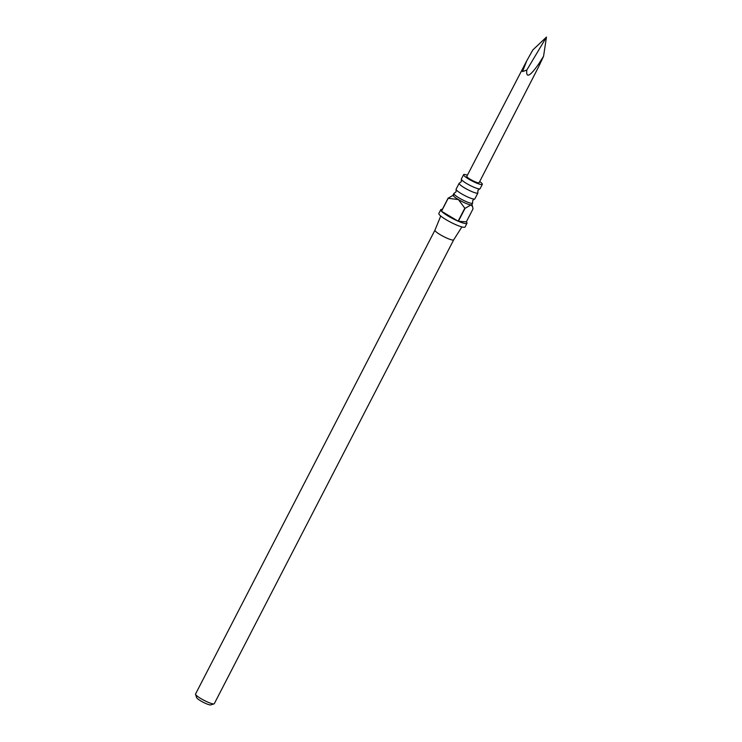<?xml version="1.0" encoding="UTF-8"?>
<svg xmlns="http://www.w3.org/2000/svg" width="742" height="742" viewBox="0 0 742 742"><rect width="100%" height="100%" fill="white"/><g stroke="black" fill="none" stroke-linecap="round" stroke-linejoin="round"><path stroke-width="1.11" d="M459.14 183.302L456.107 189.173A10.546 1.707 27.3 0 0 456.144 189.581A10.546 1.707 27.3 0 0 461.422 193.718A10.546 1.707 27.3 0 0 474.5 199.06A10.546 1.707 27.3 0 0 474.852 198.847L477.885 192.976A10.546 1.707 -152.7 0 1 464.455 187.837A10.546 1.707 -152.7 0 1 459.14 183.302A10.546 1.707 -152.7 0 1 459.493 183.089L461.283 181.679L461.394 179.406A10.546 1.707 27.3 0 0 466.672 183.543A10.546 1.707 27.3 0 0 479.749 188.885A10.546 1.707 27.3 0 0 480.102 188.681L482.337 184.35A10.546 1.707 -152.7 0 1 468.907 179.212A10.546 1.707 -152.7 0 1 463.592 174.676A10.546 1.707 -152.7 0 1 467.404 175.195M463.592 174.676L461.357 179.007A10.546 1.707 27.3 0 0 461.394 179.406M526.774 60.761L466.811 176.346A6.919 1.122 27.3 0 0 470.298 179.323A6.919 1.122 27.3 0 0 479.109 182.69L538.581 66.873L543.552 56.299L538.553 64.174C529.881 76.491 525.957 78.457 526.792 70.054L522.498 71.612L526.774 60.761L532.858 49.918L546.464 37.1L526.792 70.054M474.5 199.06L472.71 200.47L472.598 202.742A10.546 1.707 -152.7 0 1 472.635 203.141A10.546 1.707 -152.7 0 1 459.205 198.012A10.546 1.707 -152.7 0 1 453.891 193.467A10.546 1.707 -152.7 0 1 454.234 193.263L456.033 191.853L456.144 189.581M479.749 188.885L477.959 190.295L477.848 192.568A10.546 1.707 -152.7 0 1 477.885 192.976M214.021 703.889L210.691 704.9A8.014 1.298 -152.7 0 1 200.674 700.856A8.014 1.298 -152.7 0 1 196.639 697.647L195.536 694.345A10.546 1.707 27.3 0 0 200.85 698.565A10.546 1.707 27.3 0 0 214.021 703.889A10.546 1.707 27.3 0 0 214.28 703.704L453.687 239.852A10.546 1.707 -152.7 0 1 453.677 239.861A10.546 1.707 -152.7 0 1 440.266 234.704A10.546 1.707 -152.7 0 1 434.942 230.187A10.546 1.707 -152.7 0 1 434.951 230.168L195.536 694.03A10.546 1.707 27.3 0 0 195.536 694.345M472.635 203.141L471.829 204.699A10.546 1.707 -152.7 0 1 470.947 204.922L465.058 208.326L458.38 221.274A14.766 2.393 27.3 0 0 466.987 223.277L465.076 226.978A14.766 2.393 -152.7 0 1 446.276 219.79A14.766 2.393 -152.7 0 1 438.837 213.436L440.748 209.736A14.766 2.393 27.3 0 0 441.407 211.155L448.094 198.207L453.974 194.803M466.987 223.277A14.766 2.393 27.3 0 0 466.328 221.858L473.016 208.91L472.561 206.545L470.947 204.922A10.546 1.707 -152.7 0 1 458.398 199.561L448.177 198.299L441.499 211.247A14.766 2.393 27.3 0 0 448.187 216.089A14.766 2.393 27.3 0 0 458.12 221.162L464.807 208.214L458.398 199.561A10.546 1.707 -152.7 0 1 453.093 195.025L453.891 193.467M442.288 209.448A14.766 2.393 27.3 0 0 440.748 209.736M479.694 181.54A10.546 1.707 -152.7 0 1 482.337 184.35M458.38 221.274L466.328 221.858M441.499 211.247L458.12 221.162M543.552 56.299L546.464 37.1M538.553 64.174A6.641 1.076 27.3 0 0 539.879 64.276M434.942 230.187L440.739 216.005M471.893 204.569L472.561 206.545M453.677 239.861L461.886 226.922"/></g></svg>
